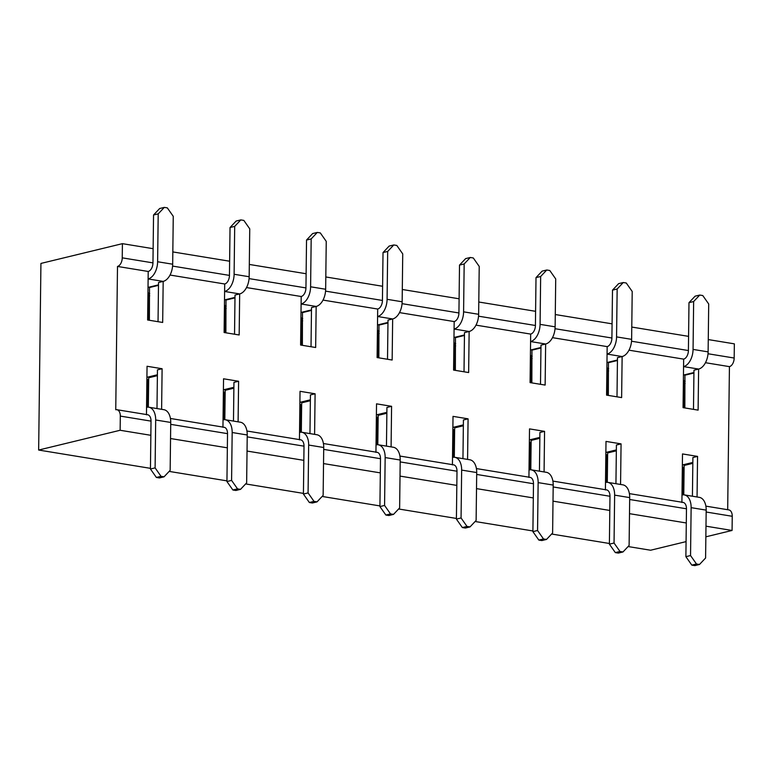 <?xml version="1.0" encoding="UTF-8"?>
<svg xmlns="http://www.w3.org/2000/svg" width="773" height="773" viewBox="0 0 773 773"><rect width="100%" height="100%" fill="white"/><g stroke="black" fill="none" stroke-linecap="round" stroke-linejoin="round"><path stroke-width="1.16" d="M708.271 339.579L734.35 343.85L734.176 358.034A7.614 4.551 99.3 0 1 729.432 366.634L705.469 362.711M122.24 257.844A7.614 4.551 99.3 0 1 117.496 266.443L115.747 409.758A7.614 4.551 99.3 0 1 116.887 409.709A7.614 4.551 99.3 0 1 120.308 416.096L120.134 430.271L38.65 450.041L40.93 263.429L122.414 243.659L122.24 257.844L152.957 262.878A7.614 4.551 99.3 0 1 148.213 271.468L117.496 266.443M234.692 226.383L234.113 274.27L249.167 276.734L249.747 228.847L243.824 220.402L240.809 219.909L234.692 226.383L230.035 227.513L229.455 275.401A7.614 4.551 99.3 0 1 224.701 283.991L170.031 275.043M311.181 238.905L310.601 286.793L325.655 289.257L326.245 241.379L320.312 232.924L317.297 232.431L311.181 238.905L306.533 240.036L305.944 287.923A7.614 4.551 99.3 0 1 301.199 296.513L246.519 287.566M387.679 251.438L387.089 299.315L402.153 301.779L402.733 253.902L396.8 245.447L393.795 244.954L387.679 251.438L383.022 252.558L382.432 300.446A7.614 4.551 99.3 0 1 377.688 309.036L323.008 300.088M464.167 263.96L463.587 311.838L478.642 314.302L479.221 266.424L473.298 257.969L470.284 257.477L464.167 263.96L459.51 265.091L458.93 312.968A7.614 4.551 99.3 0 1 454.176 321.568L399.506 312.611M540.656 276.483L540.076 324.36L555.13 326.834L555.719 278.947L549.787 270.492L546.772 269.999L540.656 276.483L536.008 277.613L535.418 325.491A7.614 4.551 99.3 0 1 530.674 334.091L475.994 325.133M617.154 289.005L616.564 336.893L631.628 339.357L632.208 291.469L626.275 283.015L623.27 282.522L617.154 289.005L612.496 290.136L611.907 338.014A7.614 4.551 99.3 0 1 607.163 346.613L552.482 337.656M693.642 301.528L693.062 349.415L708.116 351.879L708.706 303.992L702.773 295.547L699.758 295.054L693.642 301.528L688.985 302.658L688.405 350.546A7.614 4.551 99.3 0 1 683.651 359.136L628.98 350.179M161.615 409.313L162.108 368.731L157.46 369.861L156.987 408.559M162.108 368.731L147.054 366.267L146.464 414.55M238.103 421.845L238.606 381.253L223.542 378.789L222.953 427.073M314.601 434.368L315.094 393.786L300.04 391.312L299.451 439.595M391.09 446.891L391.582 406.308L376.528 403.835L375.939 452.128M467.578 459.413L468.08 418.831L453.017 416.367L452.427 464.65M544.076 471.936L544.569 431.353L529.515 428.889L528.925 477.173M620.564 484.458L621.067 443.876L606.003 441.412L605.414 489.696M697.062 496.981L697.555 456.399L682.501 453.935L681.902 502.218M727.683 509.716L729.432 366.634M683.651 359.136L683.061 407.651L698.116 410.125L698.618 369.069L683.564 366.605A15.228 9.102 -80.7 0 0 693.062 349.415M607.163 346.613L606.573 395.129L621.627 397.593L622.13 356.546L607.076 354.073A15.228 9.102 -80.7 0 0 616.564 336.893M530.674 334.091L530.075 382.606L545.139 385.07L545.641 344.014L530.578 341.55A15.228 9.102 -80.7 0 0 540.076 324.36M454.176 321.568L453.587 370.083L468.641 372.547L469.143 331.491L454.089 329.027A15.228 9.102 -80.7 0 0 463.587 311.838M377.688 309.036L377.098 357.561L392.153 360.025L392.655 318.969L377.601 316.505A15.228 9.102 -80.7 0 0 387.089 299.315M301.199 296.513L300.6 345.038L315.664 347.502L316.167 306.446L301.103 303.982A15.228 9.102 -80.7 0 0 310.601 286.793M224.701 283.991L224.112 332.516L239.166 334.98L239.669 293.924L224.614 291.46A15.228 9.102 -80.7 0 0 234.113 274.27M148.213 271.468L147.624 319.993L162.678 322.457L163.18 281.401L148.126 278.937A15.228 9.102 -80.7 0 0 157.615 261.747L172.679 264.211L173.258 216.324L167.326 207.879L164.32 207.386L158.204 213.86L157.615 261.747M705.884 506.141L728.813 509.9A7.614 4.551 99.3 0 1 732.244 516.287L732.07 530.462L705.855 536.82M686.066 541.622L650.586 550.231L628.101 546.55M120.134 430.271L150.851 435.305M170.543 438.533L227.349 447.828M247.031 451.055L303.837 460.35M323.529 463.578L380.326 472.873M400.018 476.1L456.824 485.396M476.516 488.623L533.312 497.928M553.004 501.146L609.8 510.451M629.493 513.668L686.298 522.973M705.991 526.191L732.07 530.462M38.65 450.041L150.445 468.341M169.152 471.404L226.943 480.864M245.64 483.927L303.431 493.387M322.138 496.45L379.93 505.919M398.626 508.982L456.418 518.441M475.115 521.504L532.906 530.964M551.613 534.027L609.404 543.487M122.414 243.659L153.131 248.693M172.823 251.921L229.629 261.216M249.312 264.443L306.118 273.739M325.81 276.966L382.606 286.261M402.298 289.489L459.104 298.784M478.787 302.011L535.592 311.316M555.285 314.534L612.081 323.839M631.773 327.056L688.579 336.361M631.628 339.357A15.228 9.102 99.3 0 1 622.13 356.546L617.472 357.667L616.999 396.839M555.13 326.834A15.228 9.102 99.3 0 1 545.641 344.014L540.984 345.144L540.501 384.316M478.642 314.302A15.228 9.102 99.3 0 1 469.143 331.491L464.486 332.622L464.013 371.794M402.153 301.779A15.228 9.102 99.3 0 1 392.655 318.969L387.998 320.099L387.515 359.271M325.655 289.257A15.228 9.102 99.3 0 1 316.167 306.446L311.509 307.577L311.026 346.739M249.167 276.734A15.228 9.102 99.3 0 1 239.669 293.924L235.011 295.054L234.538 334.216M692.84 462.438L682.366 464.979M172.679 264.211A15.228 9.102 99.3 0 1 163.18 281.401L158.523 282.531L158.04 321.694M616.342 449.915L605.868 452.456M539.854 437.392L529.379 439.934M463.365 424.87L452.891 427.411M386.867 412.347L376.393 414.879M310.379 399.815L299.905 402.356M233.89 387.292L223.407 389.834M157.392 374.77L146.918 377.311M238.606 381.253L233.948 382.384L233.475 421.082M315.094 393.786L310.437 394.906L309.963 433.605M391.582 406.308L386.935 407.439L386.461 446.127M468.08 418.831L463.423 419.961L462.95 458.65M544.569 431.353L539.912 432.484L539.438 471.182M621.067 443.876L616.41 445.006L615.936 483.705M697.555 456.399L692.898 457.529L692.424 496.227M708.116 351.879A15.228 9.102 99.3 0 1 698.618 369.069L693.961 370.199L693.487 409.361M696.473 563.99L690.54 555.545L685.883 556.676L691.816 565.121L694.83 565.614L699.488 564.483L696.473 563.99L691.816 565.121M681.902 502.45A7.614 4.551 -80.7 0 1 683.042 502.402A7.614 4.551 -80.7 0 1 686.472 508.789L685.883 556.676M699.488 564.483L705.594 558.009L706.184 510.122L691.13 507.658L690.54 555.545M691.13 507.658A15.228 9.102 -80.7 0 0 684.269 494.894A15.228 9.102 -80.7 0 0 681.999 494.991M684.269 494.894L699.333 497.358A15.228 9.102 99.3 0 1 706.184 510.122M683.776 494.836L684.134 465.452L692.83 463.346M683.032 494.826L683.332 469.694L684.076 470.052M682.337 467.124A3.807 3.45 116.1 0 1 683.332 469.694M619.985 551.468L614.052 543.023L609.395 544.153L615.327 552.598L618.332 553.091L622.99 551.961L619.985 551.468L615.327 552.598M605.414 489.927A7.614 4.551 -80.7 0 1 606.554 489.879A7.614 4.551 -80.7 0 1 609.974 496.266L609.395 544.153M622.99 551.961L629.106 545.487L629.695 497.599L614.632 495.135L614.052 543.023M614.632 495.135A15.228 9.102 -80.7 0 0 607.781 482.371A15.228 9.102 -80.7 0 0 605.501 482.468M607.781 482.371L622.835 484.835A15.228 9.102 99.3 0 1 629.695 497.599M607.288 482.313L607.646 452.93L616.332 450.823M606.534 482.304L606.844 457.172L607.588 457.529M605.839 454.601A3.807 3.45 116.1 0 1 606.844 457.172M543.487 538.945L537.554 530.5L532.897 531.621L538.829 540.076L541.844 540.569L546.501 539.438L543.487 538.945L538.829 540.076M528.916 477.405A7.614 4.551 -80.7 0 1 530.056 477.356A7.614 4.551 -80.7 0 1 533.486 483.743L532.897 531.621M546.501 539.438L552.618 532.964L553.197 485.077L538.143 482.613L537.554 530.5M538.143 482.613A15.228 9.102 -80.7 0 0 531.293 469.839A15.228 9.102 -80.7 0 0 529.012 469.945M531.293 469.839L546.347 472.313A15.228 9.102 99.3 0 1 553.197 485.077M530.79 469.781L531.148 440.407L539.844 438.291M530.046 469.781L530.355 444.649L531.099 445.006M529.35 442.079A3.807 3.45 116.1 0 1 530.355 444.649M688.985 302.658L695.101 296.175L699.758 295.054M683.458 375.069L693.932 372.528M684.839 407.941L684.946 374.712M683.39 380.538A3.807 3.45 116.1 0 1 684.395 383.108L684.095 407.825M612.496 290.136L618.613 283.652L623.27 282.522M606.969 362.547L617.443 360.005M608.341 395.418L608.448 362.179M606.902 368.006A3.807 3.45 116.1 0 1 607.907 370.576L607.597 395.303M536.008 277.613L542.115 271.13L546.772 269.999M530.481 350.024L540.955 347.483M531.853 382.896L531.959 349.657M530.413 355.483A3.807 3.45 116.1 0 1 531.409 358.054L531.109 382.78M466.998 526.423L461.066 517.968L456.408 519.098L462.341 527.553L465.356 528.046L470.013 526.915L466.998 526.423L462.341 527.553M452.427 464.882A7.614 4.551 -80.7 0 1 453.567 464.834A7.614 4.551 -80.7 0 1 456.998 471.221L456.408 519.098M470.013 526.915L476.12 520.442L476.709 472.554L461.645 470.09L461.066 517.968M461.645 470.09A15.228 9.102 -80.7 0 0 454.795 457.316A15.228 9.102 -80.7 0 0 452.524 457.413M454.795 457.316L469.858 459.78A15.228 9.102 99.3 0 1 476.709 472.554M454.302 457.258L454.659 427.875L463.356 425.768M453.558 457.258L453.857 432.117L454.601 432.484M452.862 429.546A3.807 3.45 116.1 0 1 453.857 432.117M459.51 265.091L465.626 258.607L470.284 257.477M453.983 337.492L464.457 334.951M455.365 370.373L455.461 337.134M453.915 342.961A3.807 3.45 116.1 0 1 454.92 345.531L454.621 370.248M390.5 513.9L384.577 505.445L379.92 506.576L385.853 515.031L388.858 515.523L393.515 514.393L390.5 513.9L385.853 515.031M375.939 452.36A7.614 4.551 -80.7 0 1 377.079 452.311A7.614 4.551 -80.7 0 1 380.5 458.698L379.92 506.576M393.515 514.393L399.631 507.909L400.211 460.032L385.157 457.568L384.577 505.445M385.157 457.568A15.228 9.102 -80.7 0 0 378.306 444.794A15.228 9.102 -80.7 0 0 376.026 444.89M378.306 444.794L393.36 447.258A15.228 9.102 99.3 0 1 400.211 460.032M377.804 444.736L378.171 415.352L386.858 413.246M377.06 444.736L377.369 419.594L378.113 419.961M376.364 417.024A3.807 3.45 116.1 0 1 377.369 419.594M383.022 252.558L389.138 246.085L393.795 244.954M377.495 324.969L387.969 322.428M378.867 357.851L378.973 324.612M377.427 330.438A3.807 3.45 116.1 0 1 378.432 333.008L378.123 357.725M314.012 501.377L308.079 492.923L303.422 494.053L309.355 502.508L312.369 503.001L317.027 501.87L314.012 501.377L309.355 502.508M299.441 439.837A7.614 4.551 -80.7 0 1 300.581 439.789A7.614 4.551 -80.7 0 1 304.011 446.166L303.422 494.053M317.027 501.87L323.143 495.387L323.723 447.509L308.669 445.045L308.079 492.923M308.669 445.045A15.228 9.102 -80.7 0 0 301.818 432.271A15.228 9.102 -80.7 0 0 299.538 432.368M301.818 432.271L316.872 434.735A15.228 9.102 99.3 0 1 323.723 447.509M301.315 432.213L301.673 402.83L310.369 400.723M300.571 432.213L300.881 407.071L301.615 407.439M299.876 404.501A3.807 3.45 116.1 0 1 300.881 407.071M306.533 240.036L312.64 233.562L317.297 232.431M301.006 312.447L311.48 309.905M302.378 345.328L302.485 312.089M300.939 317.916A3.807 3.45 116.1 0 1 301.934 320.486L301.634 345.202M237.524 488.855L231.591 480.4L226.933 481.531L232.866 489.985L235.881 490.478L240.529 489.348L237.524 488.855L232.866 489.985M222.953 427.314A7.614 4.551 -80.7 0 1 224.093 427.266A7.614 4.551 -80.7 0 1 227.523 433.643L226.933 481.531M240.529 489.348L246.645 482.864L247.234 434.986L232.171 432.513L231.591 480.4M232.171 432.513A15.228 9.102 -80.7 0 0 225.32 419.749A15.228 9.102 -80.7 0 0 223.049 419.845M225.32 419.749L240.384 422.213A15.228 9.102 99.3 0 1 247.234 434.986M224.827 419.691L225.185 390.307L233.881 388.201M224.083 419.691L224.383 394.549L225.127 394.916M223.387 391.979A3.807 3.45 116.1 0 1 224.383 394.549M230.035 227.513L236.152 221.039L240.809 219.909M224.508 299.924L234.982 297.383M225.89 332.805L225.987 299.566M224.441 305.393A3.807 3.45 116.1 0 1 225.445 307.963L225.146 332.68M161.026 476.332L155.102 467.878L150.445 469.008L156.378 477.453L159.383 477.946L164.04 476.825L161.026 476.332L156.378 477.453M146.464 414.792A7.614 4.551 -80.7 0 1 147.604 414.734A7.614 4.551 -80.7 0 1 151.025 421.121L150.445 469.008M164.04 476.825L170.157 470.342L170.736 422.454L155.682 419.99L155.102 467.878M155.682 419.99A15.228 9.102 -80.7 0 0 148.831 407.226A15.228 9.102 -80.7 0 0 146.551 407.323M148.831 407.226L163.886 409.69A15.228 9.102 99.3 0 1 170.736 422.454M148.329 407.168L148.696 377.784L157.383 375.678M147.585 407.168L147.894 382.026L148.638 382.384M146.889 379.456A3.807 3.45 116.1 0 1 147.894 382.026M158.204 213.86L153.547 214.991L152.957 262.878M153.547 214.991L159.663 208.517L164.32 207.386M148.02 287.401L158.494 284.86M149.392 320.283L149.498 287.044M147.952 292.87A3.807 3.45 116.1 0 1 148.957 295.441L148.648 320.157M734.176 358.034L708.02 353.754M688.405 350.546L631.531 341.231M611.907 338.014L555.033 328.709M535.418 325.491L478.545 316.186M458.93 312.968L402.057 303.663M382.432 300.446L325.559 291.131M305.944 287.923L249.07 278.609M229.455 275.401L172.582 266.086M732.244 516.287L706.155 512.016M686.472 508.789L629.666 499.493M609.974 496.266L553.178 486.961M533.486 483.743L476.68 474.438M456.998 471.221L400.192 461.916M380.5 458.698L323.703 449.393M304.011 446.166L247.205 436.871M227.523 433.643L170.717 424.348M151.025 421.121L120.308 416.096M685.236 375.127L693.932 373.021M685.139 383.466L684.395 383.108M608.747 362.605L617.434 360.498M608.641 370.943L607.907 370.576M532.259 350.082L540.945 347.976M532.153 358.421L531.409 358.054M455.761 337.559L464.457 335.453M455.664 345.898L454.92 345.531M379.272 325.037L387.959 322.93M379.166 333.376L378.432 333.008M302.774 312.514L311.471 310.408M302.678 320.853L301.934 320.486M226.286 299.992L234.982 297.876M226.189 308.321L225.445 307.963M149.798 287.459L158.484 285.353M149.691 295.798L148.957 295.441M683.042 502.402L629.386 493.618M606.554 489.879L552.898 481.096M530.056 477.356L476.41 468.573M453.567 464.834L399.912 456.051M377.079 452.311L323.423 443.528M300.581 439.789L246.925 431.005M224.093 427.266L170.437 418.473M147.604 414.734L116.887 409.709M684.105 467.8L682.337 466.931M607.617 455.278L605.848 454.408M531.119 442.745L529.35 441.885M685.168 381.205L683.4 380.345M608.67 368.682L606.902 367.822M532.182 356.16L530.413 355.3M454.63 430.223L452.862 429.363M455.693 343.637L453.925 342.768M378.142 417.7L376.374 416.84M379.195 331.115L377.427 330.245M301.644 405.178L299.876 404.308M302.707 318.592L300.939 317.722M225.156 392.655L223.387 391.785M226.209 306.069L224.441 305.2M148.667 380.132L146.899 379.263M149.72 293.547L147.952 292.677"/></g></svg>

